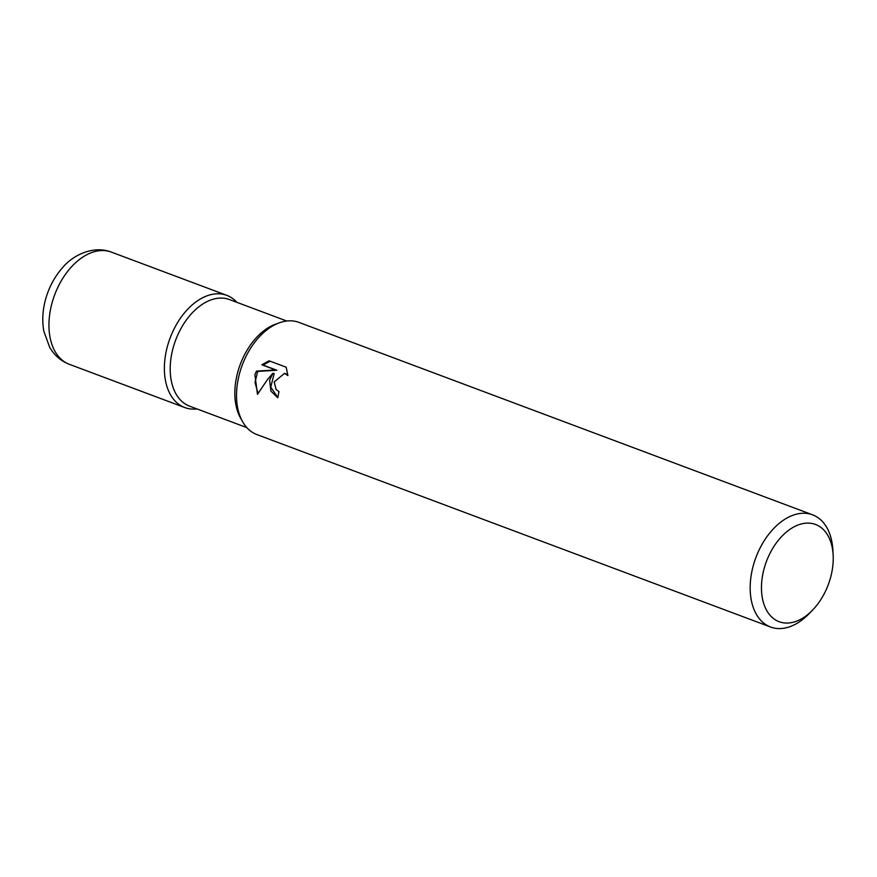 <?xml version="1.0" encoding="UTF-8"?>
<svg xmlns="http://www.w3.org/2000/svg" width="877" height="877" viewBox="0 0 877 877"><rect width="100%" height="100%" fill="white"/><g stroke="black" fill="none" stroke-linecap="round" stroke-linejoin="round"><path stroke-width="1.32" d="M246.81 427.603L189.564 406.15A56.906 36.198 -69.5 0 1 174.907 342.162A56.906 36.198 -69.5 0 1 226.891 298.761A56.906 36.198 -69.5 0 1 229.489 299.561L286.746 321.015M187.492 408.397A59.899 38.106 -69.5 0 1 168.614 342.326A59.899 38.106 -69.5 0 1 224.063 294.508A59.899 38.106 -69.5 0 1 236.878 302.335A59.899 38.106 -69.5 0 0 226.792 295.352A59.899 38.106 -69.5 0 0 168.614 342.326A59.899 38.106 -69.5 0 0 184.762 407.553A59.899 38.106 -69.5 0 0 196.952 408.923A59.899 38.106 -69.5 0 1 187.492 408.397M812.53 610.151L809.087 613.692A59.899 38.106 -69.5 0 1 770.554 627.011L256.906 434.575A59.899 38.106 -69.5 0 1 242.458 421.453L240.473 417.901A56.906 36.198 -69.5 0 1 240.276 364.372A56.906 36.198 -69.5 0 1 275.597 324.161L279.423 322.78A59.899 38.106 -69.5 0 1 296.196 321.541A59.899 38.106 -69.5 0 1 298.936 322.385L812.595 514.821A59.899 38.106 -69.5 0 1 832.887 550.186L833.15 555.108A51.918 33.019 -69.5 0 1 829.554 580.991A51.918 33.019 -69.5 0 1 812.53 610.151A51.918 33.019 -69.5 0 1 771.705 617.002A51.918 33.019 -69.5 0 1 765.139 565.172A51.918 33.019 -69.5 0 1 804.264 523.372A51.918 33.019 -69.5 0 1 833.15 555.108M242.458 421.453A59.899 38.106 -69.5 0 1 240.758 369.36A59.899 38.106 -69.5 0 1 279.423 322.78M287.886 375.597L284.576 373.317L274.205 381.89L276.102 389.465L279.007 391.613A59.899 38.106 110.5 0 0 277.79 397.774L270.905 391.098L269.623 380.169L272.922 373.24L267.573 379.401L257.476 394.354L254.889 374.654L256.457 371.114L275.608 369.941L261.763 364.755L269.129 360.82L286.209 367.211M770.554 627.011A59.899 38.106 -69.5 0 1 754.417 561.795A59.899 38.106 -69.5 0 1 812.595 514.821M286.198 367.211L287.886 375.608M277.823 397.533L270.752 387.097L274.172 373.547L272.922 373.24M284.576 373.317L287.853 374.578M270.193 361.203L263.034 365.062L276.869 370.247L257.685 371.409L255.01 382.471L258.013 393.378M263.034 365.062L261.763 364.755M276.869 370.247L275.608 369.941M257.685 371.409L256.446 371.114M111.368 252.116C93.126 245.023 72.517 255.437 62.552 267.693C55.394 275.795 50.055 285.233 46.569 296.02C42.71 308.09 41.811 319.853 43.85 331.32L49.704 347.347C54.385 355.371 60.93 361.028 69.327 364.306A59.899 38.106 -69.5 0 1 53.19 299.079A59.899 38.106 -69.5 0 1 111.368 252.116L226.792 295.352M69.327 364.306L184.762 407.553"/></g></svg>
